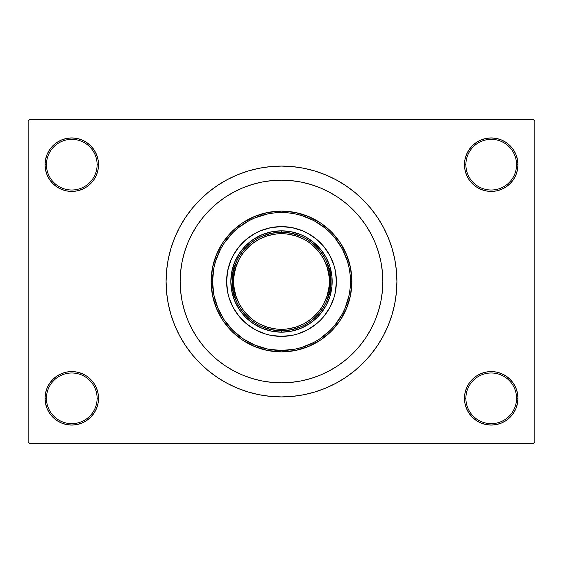 <?xml version="1.0" encoding="UTF-8"?>
<svg xmlns="http://www.w3.org/2000/svg" width="563" height="563" viewBox="0 0 563 563"><rect width="100%" height="100%" fill="white"/><g stroke="black" fill="none" stroke-linecap="round" stroke-linejoin="round"><path stroke-width="0.84" d="M476.361 376.084L472.308 379.413L468.979 383.466L466.509 388.09L464.989 393.108L464.475 398.322L465.882 398.322A25.335 25.335 0 0 0 491.217 423.657A25.335 25.335 0 0 0 516.553 398.322A25.335 25.335 0 0 0 491.217 372.988A25.335 25.335 0 0 0 465.882 398.322L464.475 398.322A26.742 26.742 0 0 1 491.217 371.58A26.742 26.742 0 0 1 517.96 398.322L516.553 398.322A25.335 25.335 0 0 1 491.217 423.657A25.335 25.335 0 0 1 465.882 398.322A25.335 25.335 0 0 1 491.217 372.988A25.335 25.335 0 0 1 516.553 398.322L517.96 398.322L517.446 393.108L515.926 388.09L513.456 383.466L510.127 379.413L506.074 376.084L501.45 373.614L496.432 372.094L491.217 371.58L486.003 372.094L480.985 373.614L476.361 376.084L472.308 379.413L468.979 383.466L466.509 388.09L464.989 393.108L464.475 398.322L464.989 403.537L466.509 408.555L468.979 413.179L472.308 417.232L476.361 420.561L480.985 423.031L486.003 424.551L491.217 425.065L496.432 424.551L501.45 423.031L506.074 420.561L510.127 417.232L513.456 413.179L515.926 408.555L517.446 403.537L517.96 398.322A26.742 26.742 0 0 1 491.217 425.065A26.742 26.742 0 0 1 464.475 398.322L464.989 403.537L466.509 408.555L468.979 413.179L472.308 417.232M90.692 417.232L94.021 413.179L96.491 408.555L98.011 403.537L98.525 398.322A26.742 26.742 0 0 1 71.782 425.065A26.742 26.742 0 0 1 45.04 398.322L46.447 398.322A25.335 25.335 0 0 0 71.782 423.657A25.335 25.335 0 0 0 97.117 398.322A25.335 25.335 0 0 0 71.782 372.988A25.335 25.335 0 0 0 46.447 398.322L45.04 398.322A26.742 26.742 0 0 1 71.782 371.58A26.742 26.742 0 0 1 98.525 398.322L97.117 398.322A25.335 25.335 0 0 1 71.782 423.657A25.335 25.335 0 0 1 46.447 398.322A25.335 25.335 0 0 1 71.782 372.988A25.335 25.335 0 0 1 97.117 398.322L98.525 398.322L98.011 393.108L96.491 388.09L94.021 383.466L90.692 379.413L86.639 376.084L82.015 373.614L76.997 372.094L71.782 371.58L66.568 372.094L61.55 373.614L56.926 376.084L52.873 379.413L49.544 383.466L47.074 388.09L45.554 393.108L45.04 398.322L45.554 403.537L47.074 408.555L49.544 413.179L52.873 417.232L56.926 420.561L61.55 423.031L66.568 424.551L71.782 425.065L76.997 424.551L82.015 423.031L86.639 420.561L90.692 417.232L94.021 413.179L96.491 408.555L98.011 403.537L98.525 398.322L98.011 393.108L96.491 388.09L94.021 383.466L90.692 379.413L86.639 376.084M86.639 186.916L90.692 183.587L94.021 179.534L96.491 174.91L98.011 169.892L98.525 164.678A26.742 26.742 0 0 1 71.782 191.42A26.742 26.742 0 0 1 45.04 164.678L46.447 164.678A25.335 25.335 0 0 0 71.782 190.012A25.335 25.335 0 0 0 97.117 164.678A25.335 25.335 0 0 0 71.782 139.343A25.335 25.335 0 0 0 46.447 164.678L45.04 164.678A26.742 26.742 0 0 1 71.782 137.935A26.742 26.742 0 0 1 98.525 164.678L97.117 164.678A25.335 25.335 0 0 1 71.782 190.012A25.335 25.335 0 0 1 46.447 164.678A25.335 25.335 0 0 1 71.782 139.343A25.335 25.335 0 0 1 97.117 164.678L98.525 164.678L98.011 159.463L96.491 154.445L94.021 149.821L90.692 145.768L86.639 142.439L82.015 139.969L76.997 138.449L71.782 137.935L66.568 138.449L61.55 139.969L56.926 142.439L52.873 145.768L49.544 149.821L47.074 154.445L45.554 159.463L45.04 164.678L45.554 169.892L47.074 174.91L49.544 179.534L52.873 183.587L56.926 186.916L61.55 189.386L66.568 190.906L71.782 191.42L76.997 190.906L82.015 189.386L86.639 186.916L90.692 183.587L94.021 179.534L96.491 174.91L98.011 169.892L98.525 164.678L98.011 159.463L96.491 154.445L94.021 149.821L90.692 145.768M472.308 145.768L468.979 149.821L466.509 154.445L464.989 159.463L464.475 164.678L465.882 164.678A25.335 25.335 0 0 0 491.217 190.012A25.335 25.335 0 0 0 516.553 164.678A25.335 25.335 0 0 0 491.217 139.343A25.335 25.335 0 0 0 465.882 164.678L464.475 164.678A26.742 26.742 0 0 1 491.217 137.935A26.742 26.742 0 0 1 517.96 164.678L516.553 164.678A25.335 25.335 0 0 1 491.217 190.012A25.335 25.335 0 0 1 465.882 164.678A25.335 25.335 0 0 1 491.217 139.343A25.335 25.335 0 0 1 516.553 164.678L517.96 164.678L517.446 159.463L515.926 154.445L513.456 149.821L510.127 145.768L506.074 142.439L501.45 139.969L496.432 138.449L491.217 137.935L486.003 138.449L480.985 139.969L476.361 142.439L472.308 145.768L468.979 149.821L466.509 154.445L464.989 159.463L464.475 164.678L464.989 169.892L466.509 174.91L468.979 179.534L472.308 183.587L476.361 186.916L480.985 189.386L486.003 190.906L491.217 191.42L496.432 190.906L501.45 189.386L506.074 186.916L510.127 183.587L513.456 179.534L515.926 174.91L517.446 169.892L517.96 164.678A26.742 26.742 0 0 1 491.217 191.42A26.742 26.742 0 0 1 464.475 164.678L464.989 169.892L466.509 174.91L468.979 179.534L472.308 183.587L476.361 186.916M378.23 251.274L377.921 250.303M396.915 281.5A115.415 115.415 0 0 1 281.5 396.915A115.415 115.415 0 0 1 166.085 281.5A115.415 115.415 0 0 1 281.5 166.085A115.415 115.415 0 0 1 396.915 281.5L396.359 270.191L394.698 258.987L391.947 247.994L388.132 237.333L383.29 227.093L377.463 217.381L370.714 208.282L363.114 199.886L354.718 192.286L345.619 185.537L335.907 179.71L325.667 174.868L315.006 171.053L304.013 168.302L292.809 166.641L281.5 166.085L270.191 166.641L258.987 168.302L247.994 171.053L237.333 174.868L227.093 179.71L217.381 185.537L208.282 192.286L199.886 199.886L192.286 208.282L185.537 217.381L179.71 227.093L174.868 237.333L171.053 247.994L168.302 258.987L166.641 270.191L166.085 281.5L166.641 292.809L168.302 304.013L171.053 315.006L174.868 325.667L179.71 335.907L185.537 345.619L192.286 354.718L199.886 363.114L208.282 370.714L217.381 377.463L227.093 383.29L237.333 388.132L247.994 391.947L258.987 394.698L270.191 396.359L281.5 396.915L292.809 396.359L304.013 394.698L315.006 391.947L325.667 388.132L335.907 383.29L345.619 377.463L354.718 370.714L363.114 363.114L370.714 354.718L377.463 345.619L383.29 335.907L388.132 325.667L391.947 315.006L394.698 304.013L396.359 292.809L396.915 281.5M180.16 281.5A101.34 101.34 0 0 1 281.5 180.16A101.34 101.34 0 0 1 382.84 281.5A101.34 101.34 0 0 1 281.5 382.84A101.34 101.34 0 0 1 180.16 281.5L180.646 271.57L182.109 261.732L184.523 252.083L187.873 242.716L192.124 233.729L197.24 225.2L203.166 217.212L209.844 209.844L217.212 203.166L225.2 197.24L233.729 192.124L242.716 187.873L252.083 184.523L261.732 182.109L271.57 180.646L281.5 180.16L291.43 180.646L301.268 182.109L310.917 184.523L320.284 187.873L329.271 192.124L337.8 197.24L345.788 203.166L353.156 209.844L359.834 217.212L365.76 225.2L370.876 233.729L375.127 242.716L378.477 252.083L380.891 261.732L382.354 271.57L382.84 281.5L382.354 291.43L380.891 301.268L378.477 310.917L375.127 320.284L370.876 329.271L365.76 337.8L359.834 345.788L353.156 353.156L345.788 359.834L337.8 365.76L329.271 370.876L320.284 375.127L310.917 378.477L301.268 380.891L291.43 382.354L281.5 382.84L271.57 382.354L261.732 380.891L252.083 378.477L242.716 375.127L233.729 370.876L225.2 365.76L217.212 359.834L209.844 353.156L203.166 345.788L197.24 337.8L192.124 329.271L187.873 320.284L184.523 310.917L182.109 301.268L180.646 291.43L180.16 281.5A101.34 101.34 0 0 1 281.5 180.16A101.34 101.34 0 0 1 382.84 281.5A101.34 101.34 0 0 1 281.5 382.84A101.34 101.34 0 0 1 180.16 281.5L180.646 291.43L182.109 301.268L184.523 310.917L187.873 320.284L192.124 329.271L197.24 337.8L203.166 345.788L209.844 353.156L217.212 359.834L225.2 365.76L233.729 370.876L242.716 375.127L252.083 378.477L261.732 380.891L271.57 382.354L281.5 382.84L291.43 382.354L301.268 380.891L310.917 378.477L320.284 375.127L329.271 370.876L337.8 365.76L345.788 359.834L353.156 353.156L359.834 345.788L365.76 337.8L370.876 329.271L375.127 320.284L378.477 310.917L380.891 301.268L382.354 291.43L382.84 281.5L382.354 271.57L380.891 261.732L378.477 252.083L375.127 242.716L370.876 233.729L365.76 225.2L359.834 217.212L353.156 209.844L345.788 203.166L337.8 197.24L329.271 192.124L320.284 187.873L310.917 184.523L301.268 182.109L291.43 180.646L281.5 180.16L271.57 180.646L261.732 182.109L252.083 184.523L242.716 187.873L233.729 192.124L225.2 197.24L217.212 203.166L209.844 209.844L203.166 217.212L197.24 225.2L192.124 233.729L187.873 242.716L184.523 252.083L182.109 261.732L180.646 271.57L180.16 281.5M533.442 443.363L29.558 443.363L28.15 441.955L28.15 121.045L29.558 119.638L533.442 119.638L29.558 119.638L28.15 121.045L28.15 441.955L29.558 443.363L533.442 443.363L534.85 441.955L534.85 121.045L534.85 441.955L533.442 443.363M181.68 264.019L180.54 272.724M259.205 380.356L262.309 381.003M533.442 119.638L534.85 121.045L533.442 119.638M249.81 392.481L258.009 394.501M305.864 394.311L315.006 391.947M313.19 170.519L304.991 168.499M257.136 168.689L247.994 171.053M496.432 138.449L491.217 137.935L486.003 138.449M480.985 189.386L486.003 190.906L491.217 191.42L496.432 190.906L501.45 189.386M76.997 138.449L71.782 137.935L66.568 138.449M52.873 183.587L56.926 186.916M61.55 189.386L66.568 190.906L71.782 191.42L76.997 190.906L82.015 189.386M82.015 373.614L76.997 372.094L71.782 371.58L66.568 372.094L61.55 373.614M66.568 424.551L71.782 425.065L76.997 424.551M510.127 379.413L506.074 376.084M501.45 373.614L496.432 372.094L491.217 371.58L486.003 372.094L480.985 373.614M486.003 424.551L491.217 425.065L496.432 424.551M301.451 236.46L291.697 233.307L281.5 232.237L281.5 230.83A50.67 50.67 0 0 0 230.83 281.5A50.67 50.67 0 0 0 281.5 332.17L281.5 330.762L291.697 329.693L301.451 326.54M261.549 326.54L271.303 329.693L281.5 330.762L281.5 332.17A50.67 50.67 0 0 1 230.83 281.5A50.67 50.67 0 0 1 281.5 230.83A50.67 50.67 0 0 1 332.17 281.5A50.67 50.67 0 0 1 281.5 332.17A50.67 50.67 0 0 0 332.17 281.5A50.67 50.67 0 0 0 281.5 230.83L281.5 232.237L271.303 233.307L261.549 236.46M326.54 301.451L329.693 291.697L330.762 281.5L329.693 271.303L326.54 261.549M236.46 261.549L233.307 271.303L232.237 281.5L233.307 291.697L236.46 301.451M336.392 281.479A54.892 54.892 0 0 0 323.929 246.678L329.911 255.623L334.028 265.567L335.337 270.789L336.392 281.5L335.337 292.211L334.028 297.433L329.911 307.377L323.929 316.322L320.312 320.312L316.322 323.929L307.377 329.911L297.433 334.028L292.211 335.337L281.5 336.392L270.789 335.337L265.567 334.028L255.623 329.911L246.678 323.929L239.071 316.322L233.089 307.377L228.972 297.433L227.663 292.211L226.607 281.5A54.892 54.892 0 0 1 281.5 226.607A54.892 54.892 0 0 1 336.392 281.5A54.892 54.892 0 0 1 281.5 336.392A54.892 54.892 0 0 1 226.607 281.5L227.663 270.789L230.788 260.493L233.089 255.623L239.071 246.678A54.892 54.892 0 0 0 226.607 281.479M281.479 226.607A54.892 54.892 0 0 0 246.678 239.071L255.623 233.089L260.493 230.788L270.789 227.663L281.5 226.607L292.211 227.663L302.507 230.788L307.377 233.089L316.322 239.071A54.892 54.892 0 0 0 281.521 226.607M351.875 281.5L350.467 281.5A68.968 68.968 0 0 1 281.5 350.467A68.968 68.968 0 0 1 212.532 281.5L211.125 281.5A70.375 70.375 0 0 0 281.5 351.875A70.375 70.375 0 0 0 351.875 281.5A70.375 70.375 0 0 1 281.5 351.875A70.375 70.375 0 0 1 211.125 281.5L212.476 267.77L216.481 254.567L222.983 242.4L231.738 231.738L242.4 222.983L254.567 216.481L267.77 212.476L281.5 211.125L295.23 212.476L308.433 216.481L320.6 222.983L331.262 231.738L340.017 242.4L346.519 254.567L350.524 267.77L351.875 281.5L350.524 295.23L346.519 308.433L340.017 320.6L331.262 331.262L320.6 340.017L308.433 346.519L295.23 350.524L281.5 351.875L267.77 350.524L254.567 346.519L242.4 340.017L231.738 331.262L222.983 320.6L216.481 308.433L212.476 295.23L211.125 281.5A70.375 70.375 0 0 1 281.5 211.125A70.375 70.375 0 0 1 351.875 281.5A70.375 70.375 0 0 0 281.5 211.125A70.375 70.375 0 0 0 211.125 281.5L212.532 281.5L213.856 294.956L217.782 307.891L224.158 319.819L232.73 330.27L243.181 338.842L255.109 345.218L268.044 349.144L281.5 350.467L294.956 349.144L301.522 347.498L314.013 342.325L319.819 338.842L330.27 330.27L334.816 325.252L342.325 314.013L345.218 307.891L349.144 294.956L350.137 288.263L350.137 274.737L349.144 268.044L347.498 261.478L342.325 248.987L334.816 237.748L330.27 232.73L325.252 228.184L314.013 220.675L301.522 215.502L294.956 213.856L288.263 212.863L274.737 212.863L268.044 213.856L255.109 217.782L248.987 220.675L237.748 228.184L232.73 232.73L224.158 243.181L220.675 248.987L215.502 261.478L213.856 268.044L212.532 281.5A68.968 68.968 0 0 1 281.5 212.532A68.968 68.968 0 0 1 350.467 281.5L351.875 281.5M184.523 310.917L187.873 320.284M310.917 378.477L320.284 375.127M378.477 252.083L378.336 251.619M377.618 249.381L376.886 247.27M376.612 246.531L375.127 242.716M252.083 184.523L242.716 187.873M323.634 309.65L317.328 317.328L309.65 323.634L300.888 328.313L291.388 331.199L281.5 332.17L271.612 331.199L262.112 328.313L253.35 323.634L245.672 317.328L239.366 309.65L234.687 300.888L231.801 291.388L230.83 281.5L231.801 271.612L234.687 262.112L239.366 253.35L245.672 245.672L253.35 239.366L262.112 234.687L271.612 231.801L281.5 230.83L291.388 231.801L300.888 234.687L305.385 236.812L313.647 242.329L320.671 249.353L326.188 257.615L329.988 266.792L331.924 276.532L331.924 286.468L329.988 296.208L326.188 305.385L320.671 313.647M239.071 246.678L245.989 239.641M316.322 239.071L323.359 245.989M226.607 281.521A54.892 54.892 0 0 0 239.071 316.322L239.641 317.011M242.688 320.312L243.117 320.741M281.521 336.392A54.892 54.892 0 0 0 316.322 323.929L317.011 323.359M320.312 320.312L320.741 319.883M320.312 242.688L319.883 242.259M242.688 242.688L242.259 243.117M239.366 253.35L242.329 249.353M253.35 239.366L257.615 236.812M309.65 239.366L313.647 242.329M323.634 253.35L326.188 257.615M309.65 323.634L305.385 326.188M253.35 323.634L249.353 320.671M239.366 309.65L236.812 305.385M246.678 323.929A54.892 54.892 0 0 0 281.479 336.392M323.929 316.322A54.892 54.892 0 0 0 336.392 281.521M254.912 321.29L258.945 323.704L267.608 327.293L276.806 329.123L281.5 329.355L286.194 329.123L295.392 327.293L304.055 323.704L311.86 318.489L318.489 311.86L321.29 308.088L323.704 304.055L327.293 295.392L329.123 286.194L329.355 281.5L330.762 281.5C332.74 267.087 317.961 232.906 281.5 232.237C245.039 232.906 230.26 267.087 232.237 281.5C230.26 295.913 245.039 330.094 281.5 330.762C317.961 330.094 332.74 295.913 330.762 281.5L329.355 281.5C331.276 295.498 316.92 328.701 281.5 329.355C246.08 328.701 231.724 295.498 233.645 281.5L232.237 281.5A49.262 49.262 0 0 1 281.5 232.237A49.262 49.262 0 0 1 330.762 281.5A49.262 49.262 0 0 1 281.5 330.762A49.262 49.262 0 0 1 232.237 281.5L233.645 281.5L233.877 286.194L235.707 295.392L239.296 304.055L244.511 311.86L251.14 318.489L254.94 321.311M308.088 241.71L304.055 239.296L295.392 235.707L286.194 233.877L281.5 233.645L276.806 233.877L267.608 235.707L258.945 239.296L251.14 244.511L244.511 251.14L241.71 254.912L239.296 258.945L235.707 267.608L233.877 276.806L233.645 281.5C231.724 267.502 246.08 234.299 281.5 233.645C316.92 234.299 331.276 267.502 329.355 281.5L329.123 276.806L327.293 267.608L323.704 258.945L318.489 251.14L311.86 244.511L308.06 241.689"/></g></svg>
